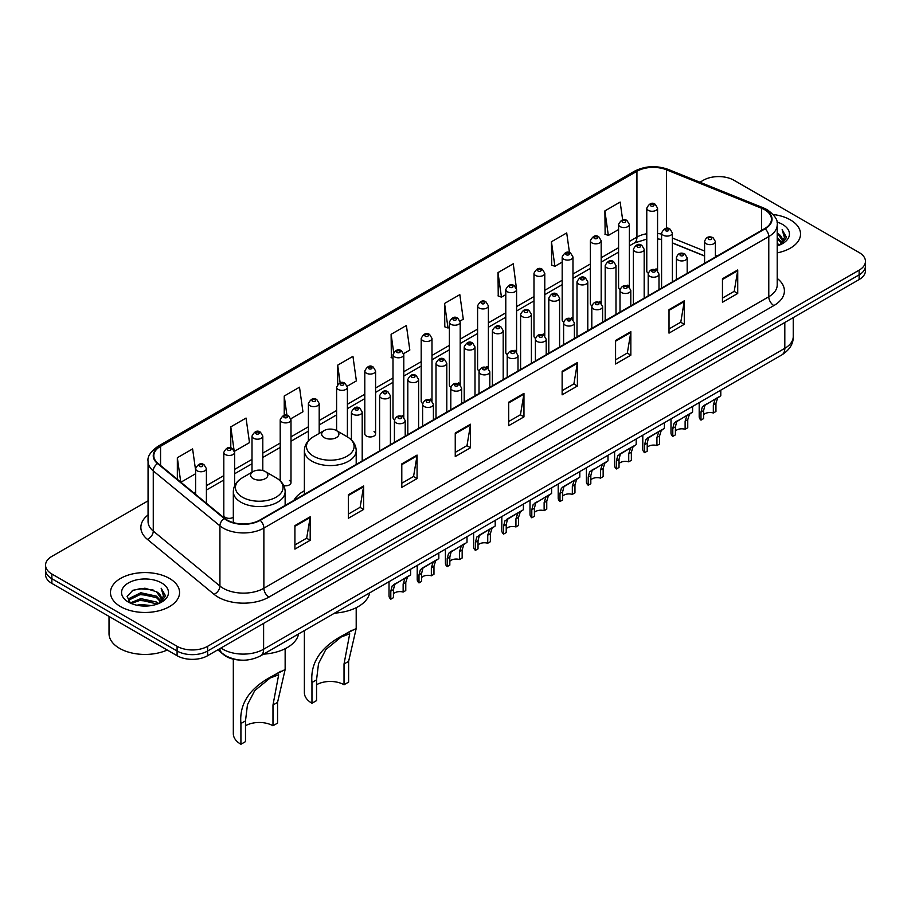 <?xml version="1.0" encoding="UTF-8"?>
<svg xmlns="http://www.w3.org/2000/svg" width="911" height="911" viewBox="0 0 911 911"><rect width="100%" height="100%" fill="white"/><g stroke="black" fill="none" stroke-linecap="round" stroke-linejoin="round"><path stroke-width="1.37" d="M304.376 490.79A38.148 22.023 0 0 0 293.854 500.424M627.793 285.12A5.398 3.12 0 0 1 629.364 287.181L629.376 224.436A5.398 3.12 180 0 1 626.039 227.317A5.398 3.12 180 0 1 620.152 226.634A5.398 3.12 180 0 1 618.58 224.436L618.58 287.318A5.398 3.12 0 0 0 620.095 289.493M601.18 303.465L601.18 240.709A5.398 3.12 180 0 1 597.844 243.59A5.398 3.12 180 0 1 591.956 242.918A5.398 3.12 180 0 1 590.374 240.709L590.374 303.602A5.398 3.12 0 0 0 591.899 305.766M571.391 317.677A5.398 3.12 0 0 1 572.973 319.738L572.973 256.993A5.398 3.12 180 0 1 569.648 259.874A5.398 3.12 180 0 1 563.761 259.191A5.398 3.12 180 0 1 562.178 256.993L562.178 319.875A5.398 3.12 0 0 0 563.704 322.05M543.195 333.95A5.398 3.12 0 0 1 544.778 336.022L544.778 273.277A5.398 3.12 180 0 1 541.441 276.147A5.398 3.12 180 0 1 535.566 275.475A5.398 3.12 180 0 1 533.983 273.277L533.983 336.159A5.398 3.12 0 0 0 535.497 338.323M516.583 352.306L516.583 289.55A5.398 3.12 180 0 1 513.246 292.431A5.398 3.12 180 0 1 507.37 291.759A5.398 3.12 180 0 1 505.787 289.55L505.787 352.443A5.398 3.12 0 0 0 507.302 354.607M488.387 368.579L488.387 305.834A5.398 3.12 180 0 1 485.051 308.715A5.398 3.12 180 0 1 479.163 308.032A5.398 3.12 180 0 1 477.592 305.834L477.592 368.716A5.398 3.12 0 0 0 479.106 370.891M458.609 382.791A5.398 3.12 0 0 1 460.18 384.863L460.192 322.107A5.398 3.12 180 0 1 456.855 324.988A5.398 3.12 180 0 1 450.968 324.316A5.398 3.12 180 0 1 449.385 322.107L449.385 385A5.398 3.12 0 0 0 450.911 387.164M430.402 399.075A5.398 3.12 0 0 1 431.985 401.136L431.985 338.391A5.398 3.12 180 0 1 428.66 341.272A5.398 3.12 180 0 1 422.772 340.6A5.398 3.12 180 0 1 421.189 338.391L421.189 401.273A5.398 3.12 0 0 0 422.715 403.448M402.206 415.359A5.398 3.12 0 0 1 403.789 417.42L403.789 354.675A5.398 3.12 180 0 1 400.453 357.556A5.398 3.12 180 0 1 394.577 356.873A5.398 3.12 180 0 1 392.994 354.675L392.994 417.557A5.398 3.12 0 0 0 394.509 419.72M375.594 433.841L375.594 370.948A5.398 3.12 180 0 1 372.257 373.829A5.398 3.12 180 0 1 366.381 373.157A5.398 3.12 180 0 1 364.799 370.948L364.799 433.841A5.398 3.12 0 0 0 366.381 436.039A5.398 3.12 0 0 0 372.257 436.722A5.398 3.12 0 0 0 375.594 433.841A5.398 3.12 0 0 0 374.011 431.632M234.605 485.859L234.605 452.346A5.398 3.12 180 0 1 231.269 455.227A5.398 3.12 180 0 1 225.393 454.555A5.398 3.12 180 0 1 223.81 452.346L223.81 515.239A5.398 3.12 0 0 0 225.393 517.437A5.398 3.12 0 0 0 233.318 517.254M655.988 268.836A5.398 3.12 0 0 1 657.56 270.897L657.571 208.152A5.398 3.12 180 0 1 654.235 211.033A5.398 3.12 180 0 1 648.359 210.361A5.398 3.12 180 0 1 646.776 208.152L646.776 271.034A5.398 3.12 0 0 0 648.29 273.209M704.59 256.048L672.386 243.021M601.169 303.465A5.398 3.12 0 0 0 599.597 301.393M516.571 352.295A5.398 3.12 0 0 0 515 350.234M488.376 368.579A5.398 3.12 0 0 0 486.804 366.518M283.742 485.609A5.398 3.12 0 0 0 290.996 482.682A5.398 3.12 0 0 0 289.413 480.473M239.969 660.054A21.591 12.469 180 0 1 223.787 654.77L217.797 649.828M148.06 500.845L51.87 556.382A21.591 12.469 0 0 0 45.55 565.196L45.55 574.602A21.591 12.469 0 0 0 51.87 583.416L177.087 655.704A21.591 12.469 0 0 0 207.628 655.704L859.13 279.563A21.591 12.469 0 0 0 865.45 270.749L865.45 266.046A21.591 12.469 0 0 1 859.13 274.86A21.591 12.469 0 0 0 865.45 266.046L865.45 261.343A21.591 12.469 0 0 0 859.13 252.529L733.913 180.241A21.591 12.469 0 0 0 703.372 180.241L699.933 182.223M45.55 565.196A21.591 12.469 0 0 0 51.87 574.01L177.087 646.298A21.591 12.469 0 0 0 207.628 646.298L207.628 651.001L859.13 274.86L207.628 651.001A21.591 12.469 0 0 1 177.087 651.001A21.591 12.469 0 0 0 207.628 651.001L207.628 655.704M51.87 574.01L51.87 578.713L177.087 651.001L51.87 578.713A21.591 12.469 0 0 1 45.55 569.899A21.591 12.469 0 0 0 51.87 578.713L51.87 583.416M790.418 219.904A34.55 19.951 0 0 0 773.154 214.495A34.55 19.951 0 0 1 790.418 219.904A34.55 19.951 0 0 1 800.53 234.013A34.55 19.951 0 0 0 790.418 219.904M169.446 578.417A34.55 19.951 0 0 0 131.799 574.089A34.55 19.951 0 0 0 110.47 592.526A34.55 19.951 0 0 0 120.582 606.624A34.55 19.951 0 0 0 158.241 610.951A34.55 19.951 0 0 0 179.569 592.526A34.55 19.951 0 0 0 169.446 578.417A34.55 19.951 0 0 0 131.799 574.089A34.55 19.951 0 0 0 110.47 592.526A34.55 19.951 0 0 0 120.582 606.624A34.55 19.951 0 0 0 158.241 610.951A34.55 19.951 0 0 0 179.569 592.526A34.55 19.951 0 0 0 169.446 578.417M764.705 209.769A23.037 13.301 180 0 1 771.458 219.175A23.037 13.301 180 0 1 764.705 228.581L259.794 520.09A23.037 13.301 180 0 1 224.641 518.313L157.979 463.346A23.037 13.301 180 0 1 153.811 455.716A23.037 13.301 180 0 1 160.564 446.31L636.937 171.279A23.037 13.301 180 0 1 666.431 169.799L761.63 208.277A23.037 13.301 180 0 1 764.705 209.769M765.115 209.53A23.606 13.631 0 0 0 761.96 208.004L666.761 169.526A23.606 13.631 0 0 0 636.527 171.052L160.154 446.083A23.606 13.631 0 0 0 157.512 463.54L224.163 518.496A23.606 13.631 0 0 0 260.204 520.318L765.115 228.809A23.606 13.631 0 0 0 765.115 209.53M294.913 525.613L294.913 549.117L310.184 540.303L310.184 516.799L294.913 525.613M294.913 544.949L306.677 538.162L310.127 517.573A5.762 3.325 -120 0 0 310.184 516.799M306.574 538.219L310.184 540.303M348.355 494.753L348.355 518.268L363.626 509.443L363.626 485.939L348.355 494.753M348.355 514.089L360.118 507.302L363.569 486.725A5.762 3.325 -120 0 0 363.626 485.939M360.016 507.359L363.626 509.443M401.797 463.904L401.797 487.408L417.067 478.594L417.067 455.079L401.797 463.904M401.797 483.24L413.56 476.453L417.01 455.864A5.762 3.325 -120 0 0 417.067 455.079M413.457 476.51L417.067 478.594M455.249 433.044L455.249 456.559L470.52 447.734L470.52 424.23L455.249 433.044M455.249 452.38L467.001 445.593L470.452 425.004A5.762 3.325 -120 0 0 470.52 424.23M466.899 445.65L470.52 447.734M722.457 278.766L722.457 302.281L737.728 293.456L737.728 269.952L722.457 278.766M722.457 298.102L734.22 291.315L737.671 270.738A5.762 3.325 -120 0 0 737.728 269.952M734.118 291.372L737.728 293.456M669.016 309.626L669.016 333.13L684.286 324.316L684.286 300.812L669.016 309.626M669.016 328.962L680.779 322.175L684.229 301.587A5.762 3.325 -120 0 0 684.286 300.812M680.676 322.232L684.286 324.316M615.574 340.475L615.574 363.99L630.845 355.176L630.845 331.661L615.574 340.475M615.574 359.811L627.337 353.024L630.788 332.447A5.762 3.325 -120 0 0 630.845 331.661M627.235 353.081L630.845 355.176M562.133 371.335L562.133 394.839L577.403 386.025L577.403 362.521L562.133 371.335M562.133 390.671L573.896 383.884L577.335 363.295A5.762 3.325 -120 0 0 577.403 362.521M573.793 383.941L577.403 386.025M508.691 402.184L508.691 425.699L523.962 416.885L523.962 393.37L508.691 402.184M508.691 421.531L520.454 414.733L523.893 394.156A5.762 3.325 -120 0 0 523.962 393.37M520.352 414.801L523.962 416.885M777.208 252.882A34.55 19.951 0 0 0 800.53 234.013A34.55 19.951 0 0 1 777.208 252.882M207.628 646.298L859.13 270.157A21.591 12.469 0 0 0 865.45 261.343M290.871 418.741L302.942 411.761L299.491 387.198L284.232 396.023L284.232 415.291M234.469 451.298L249.5 442.621L246.05 418.058L230.779 426.872L230.779 447.905M195.614 470.292L192.608 448.918L177.338 457.732L177.338 479.311M460.055 321.059L463.278 319.203L459.827 294.64L444.557 303.454L444.807 326.821M516.446 288.502L513.269 263.78L497.998 272.594L498.249 295.961M569.477 252.632L566.71 232.931L551.44 241.745L551.69 265.112M622.657 219.927L620.152 202.071L604.893 210.885L605.132 234.252M347.262 386.184L356.383 380.912L352.944 356.349L337.674 365.163L337.674 384.408M403.653 353.616L409.825 350.052L406.386 325.489L391.115 334.303L391.354 357.67M392.994 358.285L391.115 357.579M391.115 334.303L393.654 352.398M444.557 303.454L448.007 328.017L449.385 327.22M448.007 328.017L444.557 326.73M497.998 272.594L501.449 297.157L505.787 294.652M501.449 297.157L497.998 295.87M551.44 241.745L554.89 266.308L562.178 262.095M554.89 266.308L551.44 265.021M604.893 210.885L608.332 235.448L618.58 229.538M608.332 235.448L604.893 234.161M337.674 365.163L340.156 382.859M284.232 396.023L286.931 415.291M230.779 426.872L234.07 450.296M180.89 482.238L195.614 473.731M177.338 457.732L180.765 482.135M777.208 243.362L779.474 245.105M777.208 244.831L778.279 245.56M777.208 237.486L781.695 242.337M777.208 238.955L781.319 243.032M779.565 245.059A16.273 9.395 0 0 0 782.253 239.889A16.273 9.395 0 0 0 777.482 233.25L782.242 240.242M777.208 245.913A23.47 13.551 0 0 0 782.572 243.59A23.47 13.551 0 0 0 782.572 224.436A23.47 13.551 0 0 0 776.946 222.033M781.148 244.353L785.988 238.158L786.147 236.712L782.116 229.72L784.473 237.543L779.827 244.957M782.116 229.72L786.147 236.997M304.376 630.571L304.376 692.667A25.918 14.963 0 0 0 311.961 703.246L311.961 682.51C310.195 662.57 320.945 646.628 344.21 634.671L356.201 628.499L348.617 661.352L348.617 682.088L344.028 684.742A19.438 11.217 0 0 0 316.55 684.742M344.028 684.742L344.028 663.994L349.722 633.76L341.147 637.028L325.796 649.611L318.52 663.652L316.55 679.868L316.55 700.605L311.961 703.246M324.179 437.599A8.643 4.988 0 0 0 336.398 437.599A8.643 4.988 0 0 0 336.398 430.55L347.125 436.733A23.8 13.745 0 0 1 347.125 456.172A23.8 13.745 0 0 1 313.452 456.172A23.8 13.745 0 0 1 313.452 436.733C307.599 440.218 304.57 444.841 304.376 450.615A25.918 14.963 0 0 0 311.961 461.194A25.918 14.963 0 0 0 340.202 464.439A25.918 14.963 0 0 0 356.201 450.615C356.007 444.841 352.99 440.218 347.125 436.733L336.398 430.55A8.643 4.988 0 0 0 324.179 430.55A8.643 4.988 0 0 0 324.179 437.599M334.588 613.126A39.594 22.855 0 0 0 369.65 592.89M352.147 630.093L344.21 634.671L352.147 630.093M233.318 659.165L233.318 733.697A25.918 14.963 0 0 0 240.914 744.276L240.914 723.528C239.137 703.588 249.887 687.646 273.163 675.7L285.143 669.517L277.559 702.37L277.559 723.118L272.981 725.76A19.438 11.217 0 0 0 245.492 725.76M272.981 725.76L272.981 705.023L278.675 674.778L270.089 678.046L254.738 690.629L247.462 704.681L245.492 720.886L245.492 741.634L240.914 744.276M253.133 478.617A8.643 4.988 0 0 0 265.34 478.617A8.643 4.988 0 0 0 265.34 471.568L276.067 477.763A23.8 13.745 0 0 1 276.067 497.201A23.8 13.745 0 0 1 242.406 497.201A23.8 13.745 0 0 1 242.406 477.763C236.541 481.247 233.512 485.87 233.318 491.633A25.918 14.963 0 0 0 240.914 502.212A25.918 14.963 0 0 0 269.155 505.457A25.918 14.963 0 0 0 285.143 491.633C284.961 485.87 281.932 481.247 276.067 477.763L265.34 471.568A8.643 4.988 0 0 0 253.133 471.568A8.643 4.988 0 0 0 253.133 478.617M263.53 654.155A39.594 22.855 0 0 0 298.592 633.908M281.089 671.122L273.163 675.7L281.089 671.122M109.024 616.405L109.024 633.669A35.996 20.782 0 0 0 119.569 648.359A35.996 20.782 0 0 0 167.225 650.01M136.832 605.223L140.806 604.505L151.385 605.564M141.49 605.917L146.671 606.043M130.216 602.98L140.806 598.629L156.521 602.046L158.514 603.606M131.218 603.481L140.806 600.098L157.318 604.061M128.895 601.761L129.305 598.413L140.806 592.754L156.521 596.17L160.735 600.85M128.804 601.351L129.305 599.882L140.806 594.223L156.521 597.639L160.347 601.545M158.605 603.572A16.273 9.395 0 0 0 161.293 598.402A16.273 9.395 0 0 0 156.521 591.751L161.281 598.755M161.611 582.938A23.47 13.551 0 0 0 128.428 582.938A23.47 13.551 0 0 0 128.428 602.103A23.47 13.551 0 0 0 161.611 602.103A23.47 13.551 0 0 0 161.611 582.938M156.521 591.751L144.929 588.199L132.915 590.26L127.119 596.42L130.41 603.128M160.188 602.866L165.028 596.671L165.187 595.213L161.156 588.233L163.513 596.045L158.856 603.469M161.156 588.233L165.176 595.498M132.254 590.579L139.804 588.745L153.071 589.952M134.942 595.543L139.804 594.621L152.581 595.68M134.942 601.419L139.804 600.497L152.581 601.556M703.611 414.756A7.197 4.156 180 0 1 713.324 412.99L713.324 404.928L715.078 399.485L716.319 398.323L704.898 405.361L703.611 410.542L703.611 418.604L700.98 420.119A10.795 6.229 180 0 1 699.192 416.68L699.192 402.628M700.98 420.119L700.98 412.057L702.358 406.83L717.196 397.834M720.795 390.159L720.795 395.75L717.629 398.016L715.944 403.414L715.944 411.476L713.324 412.99M703.952 405.475L706.572 403.96L703.952 405.475M675.415 431.04A7.197 4.156 180 0 1 685.118 429.275L685.118 421.212L686.883 415.769L688.124 414.607L676.702 421.645L675.415 426.815L675.415 434.877L672.785 436.392A10.795 6.229 180 0 1 670.997 432.953L670.997 418.901M672.785 436.392L672.785 428.329L674.163 423.114L688.989 414.106M692.588 406.443L692.588 412.034L689.433 414.3L687.748 419.698L687.748 427.76L685.118 429.275M675.757 421.747L678.376 420.244L675.757 421.747M647.22 447.312A7.197 4.156 180 0 1 656.922 445.547L656.922 437.496L658.687 432.042L659.928 430.892L650.169 436.517L648.507 437.918L647.22 443.099L647.22 451.161L644.589 452.676A10.795 6.229 180 0 1 642.802 449.237L642.802 435.185M644.589 452.676L644.589 444.614L645.967 439.398L660.794 430.391M664.392 422.715L664.392 428.307L661.227 430.573L659.553 435.982L659.553 444.033L656.922 445.547M647.562 438.032L650.169 436.517L647.562 438.032M619.013 463.597A7.197 4.156 180 0 1 628.727 461.831L628.727 453.769L630.492 448.326L631.733 447.164L621.974 452.801L620.311 454.202L619.013 459.383L619.013 467.434L616.394 468.96A10.795 6.229 180 0 1 614.606 465.521L614.606 451.469M616.394 468.96L616.394 460.898L617.76 455.671L632.598 446.663M636.197 439L636.197 444.591L633.031 446.857L631.357 452.255L631.357 460.317L628.727 461.831M619.355 454.316L621.974 452.801L619.355 454.316M590.818 479.881A7.197 4.156 180 0 1 600.531 478.116L600.531 470.053L602.296 464.61L603.537 463.448L592.116 470.486L590.818 475.656L590.818 483.718L588.199 485.233A10.795 6.229 180 0 1 586.399 481.794L586.399 467.742M588.199 485.233L588.199 477.17L589.565 471.955L604.403 462.947M608.001 455.272L608.001 460.875L604.836 463.141L603.15 468.539L603.15 476.601L600.531 478.116M591.159 470.588L593.778 469.085L591.159 470.588M562.622 496.153A7.197 4.156 180 0 1 572.336 494.388L572.336 486.326L574.089 480.883L575.331 479.733L565.583 485.358L563.909 486.759L562.622 491.94L562.622 500.002L559.992 501.517A10.795 6.229 180 0 1 558.204 498.078L558.204 484.026M559.992 501.517L559.992 493.455L561.37 488.228L576.196 479.232M579.806 471.556L579.806 477.148L576.64 479.414L574.955 484.811L574.955 492.874L572.336 494.388M562.964 486.873L565.583 485.358L562.964 486.873M534.427 512.438A7.197 4.156 180 0 1 544.129 510.672L544.129 502.61L545.894 497.167L547.135 496.005L535.714 503.043L534.427 508.213L534.427 516.275L531.796 517.79A10.795 6.229 180 0 1 530.008 514.362L530.008 500.31M531.796 517.79L531.796 509.739L533.174 504.512L548.001 495.504M551.599 487.84L551.599 493.432L548.445 495.698L546.759 501.096L546.759 509.158L544.129 510.672M534.768 503.157L537.388 501.642L534.768 503.157M506.231 528.71A7.197 4.156 180 0 1 515.933 526.957L515.933 518.894L517.699 513.44L518.94 512.289L509.181 517.915L507.518 519.327L506.231 524.497L506.231 532.559L503.601 534.074A10.795 6.229 180 0 1 501.813 530.635L501.813 516.583M503.601 534.074L503.601 526.011L504.979 520.796L519.805 511.788M523.404 504.113L523.404 509.704L520.238 511.971L518.564 517.38L518.564 525.442L515.933 526.957M506.573 519.429L509.181 517.915L506.573 519.429M478.024 544.994A7.197 4.156 180 0 1 487.738 543.229L487.738 535.167L489.503 529.724L490.744 528.562L480.985 534.199L479.323 535.6L478.024 540.781L478.024 548.843L475.405 550.358A10.795 6.229 180 0 1 473.618 546.919L473.618 532.867M475.405 550.358L475.405 542.296L476.772 537.069L491.61 528.073M495.208 520.397L495.208 525.989L492.042 528.255L490.369 533.652L490.369 541.715L487.738 543.229M478.366 535.714L480.985 534.199L478.366 535.714M449.829 561.278A7.197 4.156 180 0 1 459.543 559.513L459.543 551.451L461.308 546.008L462.549 544.846L451.127 551.884L449.829 557.054L449.829 565.116L447.21 566.631A10.795 6.229 180 0 1 445.411 563.192L445.411 549.139M447.21 566.631L447.21 558.568L448.576 553.353L463.414 544.345M467.013 536.681L467.013 542.273L463.847 544.539L462.162 549.937L462.162 557.999L459.543 559.513M450.171 551.986L452.79 550.483L450.171 551.986M421.634 577.551A7.197 4.156 180 0 1 431.347 575.786L431.347 567.735L433.101 562.281L434.342 561.13L424.594 566.756L422.92 568.157L421.634 573.338L421.634 581.4L419.003 582.915A10.795 6.229 180 0 1 417.215 579.476L417.215 565.424M419.003 582.915L419.003 574.852L420.381 569.626L435.207 560.629M438.817 552.954L438.817 558.545L435.652 560.812L433.966 566.209L433.966 574.272L431.347 575.786M421.975 568.27L424.594 566.756L421.975 568.27M393.438 593.835A7.197 4.156 180 0 1 403.14 592.07L403.14 584.008L404.905 578.565L406.147 577.403L394.725 584.441L393.438 589.622L393.438 597.673L390.808 599.199A10.795 6.229 180 0 1 389.02 595.76L389.02 581.708M390.808 599.199L390.808 591.137L392.185 585.91L407.012 576.902M410.61 569.238L410.61 574.83L407.456 577.096L405.771 582.493L405.771 590.556L403.14 592.07M393.78 584.555L396.399 583.04L393.78 584.555M220.963 648.006A28.788 16.626 0 0 0 222.899 649.236A28.788 16.626 0 0 0 263.609 649.236L784.815 348.321A28.788 16.626 0 0 0 793.242 336.569C793.458 343.72 789.655 349.835 781.832 354.914L260.626 655.829A14.394 8.313 60 0 0 263.609 649.236L263.609 623.375M784.815 322.46L784.815 348.321A14.394 8.313 60 0 1 781.832 354.914M219.79 648.678A14.394 9.634 129.5 0 0 222.307 653.358L217.934 649.748M859.13 279.563L859.13 270.157M177.087 655.704L177.087 646.298M777.208 278.413A35.996 20.782 180 0 1 773.872 305.572L268.961 597.081A7.197 4.156 60 0 1 263.871 588.255L768.782 296.747A28.788 16.626 0 0 0 777.208 284.995L777.208 224.812A28.788 16.626 180 0 1 768.782 236.564A7.197 4.156 -120 0 0 765.115 228.809M268.961 597.081A35.996 20.782 180 0 1 218.059 597.081A35.996 20.782 180 0 1 214.028 594.302L147.366 539.335A35.996 20.782 180 0 1 148.06 514.954M223.149 588.255A28.788 16.626 0 0 0 263.871 588.255L263.871 528.073A28.788 16.626 180 0 1 219.927 525.863L153.264 470.896A28.788 16.626 180 0 1 148.06 461.365L148.06 521.548A28.788 16.626 0 0 0 153.264 531.079L219.927 586.046A28.788 16.626 0 0 0 223.149 588.255M777.208 224.812C778.176 220.314 774.862 215.303 767.29 209.769L763.509 207.924A7.197 3.371 112 0 0 761.96 208.004M763.509 207.924L668.31 169.446C656.387 165.221 645.068 165.836 634.352 171.279A7.197 4.156 60 0 1 636.527 171.052M160.154 446.083A7.197 4.156 -120 0 0 157.979 446.31C150.509 451.685 147.195 456.696 148.06 461.365M157.512 463.54A7.197 4.817 129.5 0 0 153.264 470.896L153.264 531.079A7.197 4.817 -50.5 0 1 147.366 539.335M668.31 169.446A7.197 3.371 112 0 0 666.761 169.526M224.163 518.496A7.197 4.817 129.5 0 0 219.927 525.863L219.927 586.046A7.197 4.817 -50.5 0 1 214.028 594.302M260.204 520.318A7.197 4.156 60 0 1 263.871 528.073L768.782 236.564L768.782 296.747A7.197 4.156 60 0 0 773.872 305.572M160.564 446.31L160.564 465.475M761.63 208.277L761.63 230.346M666.431 169.799L666.431 228.365M717.059 256.082L715.386 255.41M704.59 251.049L672.386 238.022M661.58 234.127A23.037 13.301 0 0 0 657.571 233.455M646.776 233.751A23.037 13.301 0 0 0 636.937 237.111L629.376 241.472M636.937 171.279L636.937 237.111A12.959 7.482 60 0 1 634.25 243.043L629.376 245.856M618.58 247.712L601.18 257.756M590.374 263.985L572.973 274.04M562.178 280.269L544.778 290.313M533.983 296.553L516.583 306.597M505.787 312.826L488.387 322.87M477.592 329.11L460.192 339.154M449.385 345.383L431.985 355.438M421.189 361.667L403.789 371.711M392.994 377.951L375.594 387.995M364.799 394.224L347.398 404.279M336.603 410.508L319.192 420.552M308.396 426.792L290.996 436.836M280.201 443.065L262.801 453.109M252.005 459.349L234.605 469.393M223.81 475.622L206.41 485.677M195.614 491.906L193.849 492.919M508.691 402.935L523.893 394.156M562.133 372.075L577.335 363.295M615.574 341.226L630.788 332.447M669.016 310.366L684.229 301.587M722.457 279.518L737.671 270.738M455.249 433.784L470.452 425.004M401.797 464.644L417.01 455.864M348.355 495.504L363.569 486.725M294.913 526.353L310.127 517.573M316.55 679.868L311.961 682.51M348.617 661.352L344.028 663.994M245.492 720.886L240.914 723.528M277.559 702.37L272.981 705.023M706.173 243.738A5.398 3.12 180 0 1 704.59 241.54C705.968 237.111 708.792 235.824 713.062 237.68L715.386 241.54A5.398 3.12 180 0 1 712.06 244.41A5.398 3.12 180 0 1 706.173 243.738M711.263 237.862A1.799 1.036 0 0 0 708.724 237.862A1.799 1.036 0 0 0 708.724 239.331A1.799 1.036 0 0 0 711.263 239.331A1.799 1.036 0 0 0 711.263 237.862M716.319 398.323L718.938 396.82M713.324 404.928L715.944 403.414M700.98 412.057L703.611 410.542M677.978 260.022A5.398 3.12 180 0 1 676.395 257.813C677.773 253.383 680.597 252.096 684.867 253.964L687.19 257.813A5.398 3.12 180 0 1 683.865 260.694A5.398 3.12 180 0 1 677.978 260.022M683.068 254.146A1.799 1.036 0 0 0 680.517 254.146A1.799 1.036 0 0 0 680.517 255.615A1.799 1.036 0 0 0 683.068 255.615A1.799 1.036 0 0 0 683.068 254.146M688.124 414.607L690.743 413.093M685.118 421.212L687.748 419.698M672.785 428.329L675.415 426.815M649.782 276.295A5.398 3.12 180 0 1 648.199 274.097C649.577 269.667 652.401 268.381 656.672 270.248L658.995 274.097A5.398 3.12 180 0 1 655.658 276.978A5.398 3.12 180 0 1 649.782 276.295M654.872 270.419A1.799 1.036 0 0 0 652.322 270.419A1.799 1.036 0 0 0 652.322 271.888A1.799 1.036 0 0 0 654.872 271.888A1.799 1.036 0 0 0 654.872 270.419M659.928 430.892L662.548 429.377M656.922 437.496L659.553 435.982M644.589 444.614L647.22 443.099M621.587 292.579A5.398 3.12 180 0 1 620.004 290.37C621.382 285.94 624.206 284.665 628.476 286.521L630.799 290.37A5.398 3.12 180 0 1 627.463 293.251A5.398 3.12 180 0 1 621.587 292.579M626.677 286.703A1.799 1.036 0 0 0 624.126 286.703A1.799 1.036 0 0 0 624.126 288.172A1.799 1.036 0 0 0 626.677 288.172A1.799 1.036 0 0 0 626.677 286.703M631.733 447.164L634.352 445.661M628.727 453.769L631.357 452.255M616.394 460.898L619.013 459.383M593.38 308.863A5.398 3.12 180 0 1 591.808 306.654C593.186 302.224 596.01 300.937 600.269 302.805L602.604 306.654A5.398 3.12 180 0 1 599.267 309.535A5.398 3.12 180 0 1 593.38 308.863M598.47 302.976A1.799 1.036 0 0 0 595.931 302.976A1.799 1.036 0 0 0 595.931 304.445A1.799 1.036 0 0 0 598.47 304.445A1.799 1.036 0 0 0 598.47 302.976M603.537 463.448L606.157 461.934M600.531 470.053L603.15 468.539M588.199 477.17L590.818 475.656M565.184 325.136A5.398 3.12 180 0 1 563.602 322.938C564.979 318.508 567.804 317.222 572.074 319.078L574.397 322.938A5.398 3.12 180 0 1 571.072 325.819A5.398 3.12 180 0 1 565.184 325.136M570.275 319.26A1.799 1.036 0 0 0 567.735 319.26A1.799 1.036 0 0 0 567.735 320.729A1.799 1.036 0 0 0 570.275 320.729A1.799 1.036 0 0 0 570.275 319.26M575.331 479.733L577.95 478.218M572.336 486.326L574.955 484.811M559.992 493.455L562.622 491.94M536.989 341.42A5.398 3.12 180 0 1 535.406 339.211C536.784 334.781 539.608 333.506 543.878 335.362L546.201 339.211A5.398 3.12 180 0 1 542.876 342.092A5.398 3.12 180 0 1 536.989 341.42M542.079 335.544A1.799 1.036 0 0 0 539.528 335.544A1.799 1.036 0 0 0 539.528 337.013A1.799 1.036 0 0 0 542.079 337.013A1.799 1.036 0 0 0 542.079 335.544M547.135 496.005L549.754 494.502M544.129 502.61L546.759 501.096M531.796 509.739L534.427 508.213M508.793 357.693A5.398 3.12 180 0 1 507.211 355.495C508.589 351.065 511.413 349.778 515.683 351.646L518.006 355.495A5.398 3.12 180 0 1 514.669 358.376A5.398 3.12 180 0 1 508.793 357.693M513.884 351.817A1.799 1.036 0 0 0 511.333 351.817A1.799 1.036 0 0 0 511.333 353.286A1.799 1.036 0 0 0 513.884 353.286A1.799 1.036 0 0 0 513.884 351.817M518.94 512.289L521.559 510.775M515.933 518.894L518.564 517.38M503.601 526.011L506.231 524.497M480.598 373.977A5.398 3.12 180 0 1 479.015 371.779C480.393 367.349 483.217 366.063 487.487 367.919L489.811 371.779A5.398 3.12 180 0 1 486.474 374.649A5.398 3.12 180 0 1 480.598 373.977M485.688 368.101A1.799 1.036 0 0 0 483.137 368.101A1.799 1.036 0 0 0 483.137 369.57A1.799 1.036 0 0 0 485.688 369.57A1.799 1.036 0 0 0 485.688 368.101M490.744 528.562L493.363 527.059M487.738 535.167L490.369 533.652M475.405 542.296L478.024 540.781M452.391 390.261A5.398 3.12 180 0 1 450.808 388.052C452.198 383.622 455.022 382.335 459.281 384.203L461.615 388.052A5.398 3.12 180 0 1 458.279 390.933A5.398 3.12 180 0 1 452.391 390.261M457.481 384.385A1.799 1.036 0 0 0 454.942 384.385A1.799 1.036 0 0 0 454.942 385.854A1.799 1.036 0 0 0 457.481 385.854A1.799 1.036 0 0 0 457.481 384.385M462.549 544.846L465.157 543.332M459.543 551.451L462.162 549.937M447.21 558.568L449.829 557.054M424.196 406.534A5.398 3.12 180 0 1 422.613 404.336C423.991 399.906 426.815 398.619 431.085 400.487L433.408 404.336A5.398 3.12 180 0 1 430.083 407.217A5.398 3.12 180 0 1 424.196 406.534M429.286 400.658A1.799 1.036 0 0 0 426.747 400.658A1.799 1.036 0 0 0 426.747 402.127A1.799 1.036 0 0 0 429.286 402.127A1.799 1.036 0 0 0 429.286 400.658M434.342 561.13L436.961 559.616M431.347 567.735L433.966 566.209M419.003 574.852L421.634 573.338M396 422.818A5.398 3.12 180 0 1 394.417 420.609C395.795 416.179 398.619 414.904 402.89 416.76L405.213 420.609A5.398 3.12 180 0 1 401.888 423.49A5.398 3.12 180 0 1 396 422.818M401.091 416.942A1.799 1.036 0 0 0 398.54 416.942A1.799 1.036 0 0 0 398.54 418.411A1.799 1.036 0 0 0 401.091 418.411A1.799 1.036 0 0 0 401.091 416.942M406.147 577.403L408.766 575.9M403.14 584.008L405.771 582.493M390.808 591.137L393.438 589.622M672.386 281.875L672.386 232.988A5.398 3.12 180 0 1 669.05 235.858A5.398 3.12 180 0 1 663.162 235.186A5.398 3.12 180 0 1 661.58 232.988L661.58 288.115M665.713 230.779A1.799 1.036 0 0 0 668.253 230.779A1.799 1.036 0 0 0 668.253 229.31A1.799 1.036 0 0 0 665.713 229.31A1.799 1.036 0 0 0 665.713 230.779M644.179 298.159L644.179 249.261A5.398 3.12 180 0 1 640.854 252.142A5.398 3.12 180 0 1 634.967 251.47A5.398 3.12 180 0 1 633.384 249.261L633.384 304.388M637.518 247.063A1.799 1.036 0 0 0 640.057 247.063A1.799 1.036 0 0 0 640.057 245.594A1.799 1.036 0 0 0 637.518 245.594A1.799 1.036 0 0 0 637.518 247.063M615.984 314.443L615.984 265.545A5.398 3.12 180 0 1 612.659 268.426A5.398 3.12 180 0 1 606.772 267.743A5.398 3.12 180 0 1 605.189 265.545L605.189 320.672M609.311 263.336A1.799 1.036 0 0 0 611.862 263.336A1.799 1.036 0 0 0 611.862 261.867A1.799 1.036 0 0 0 609.311 261.867A1.799 1.036 0 0 0 609.311 263.336M587.789 330.716L587.789 281.818A5.398 3.12 180 0 1 584.452 284.699A5.398 3.12 180 0 1 578.576 284.027A5.398 3.12 180 0 1 576.993 281.818L576.993 336.956M581.116 279.62A1.799 1.036 0 0 0 583.666 279.62A1.799 1.036 0 0 0 583.666 278.151A1.799 1.036 0 0 0 581.116 278.151A1.799 1.036 0 0 0 581.116 279.62M559.593 347L559.593 298.102A5.398 3.12 180 0 1 556.257 300.983A5.398 3.12 180 0 1 550.369 300.311A5.398 3.12 180 0 1 548.798 298.102L548.798 353.229M552.92 295.904A1.799 1.036 0 0 0 555.459 295.904A1.799 1.036 0 0 0 555.459 294.435A1.799 1.036 0 0 0 552.92 294.435A1.799 1.036 0 0 0 552.92 295.904M531.398 363.284L531.398 314.386A5.398 3.12 180 0 1 528.061 317.267A5.398 3.12 180 0 1 522.174 316.584A5.398 3.12 180 0 1 520.591 314.386L520.591 369.513M524.725 312.177A1.799 1.036 0 0 0 527.264 312.177A1.799 1.036 0 0 0 527.264 310.708A1.799 1.036 0 0 0 524.725 310.708A1.799 1.036 0 0 0 524.725 312.177M503.191 379.557L503.191 330.659A5.398 3.12 180 0 1 499.866 333.54A5.398 3.12 180 0 1 493.978 332.868A5.398 3.12 180 0 1 492.395 330.659L492.395 385.797M496.529 328.461A1.799 1.036 0 0 0 499.069 328.461A1.799 1.036 0 0 0 499.069 326.992A1.799 1.036 0 0 0 496.529 326.992A1.799 1.036 0 0 0 496.529 328.461M474.995 395.841L474.995 346.943A5.398 3.12 180 0 1 471.67 349.824A5.398 3.12 180 0 1 465.783 349.152A5.398 3.12 180 0 1 464.2 346.943L464.2 402.07M468.322 344.734A1.799 1.036 0 0 0 470.873 344.734A1.799 1.036 0 0 0 470.873 343.265A1.799 1.036 0 0 0 468.322 343.265A1.799 1.036 0 0 0 468.322 344.734M446.8 412.114L446.8 363.227A5.398 3.12 180 0 1 443.463 366.097A5.398 3.12 180 0 1 437.587 365.425A5.398 3.12 180 0 1 436.005 363.227L436.005 418.354M440.127 361.018A1.799 1.036 0 0 0 442.678 361.018A1.799 1.036 0 0 0 442.678 359.549A1.799 1.036 0 0 0 440.127 359.549A1.799 1.036 0 0 0 440.127 361.018M418.604 428.398L418.604 379.5A5.398 3.12 180 0 1 415.268 382.381A5.398 3.12 180 0 1 409.381 381.709A5.398 3.12 180 0 1 407.809 379.5L407.809 434.627M411.931 377.302A1.799 1.036 0 0 0 414.471 377.302A1.799 1.036 0 0 0 414.471 375.833A1.799 1.036 0 0 0 411.931 375.833A1.799 1.036 0 0 0 411.931 377.302M390.409 444.682L390.409 395.784A5.398 3.12 180 0 1 387.073 398.665A5.398 3.12 180 0 1 381.185 397.982A5.398 3.12 180 0 1 379.602 395.784L379.602 450.911M383.736 393.575A1.799 1.036 0 0 0 386.275 393.575A1.799 1.036 0 0 0 386.275 392.106A1.799 1.036 0 0 0 383.736 392.106A1.799 1.036 0 0 0 383.736 393.575M362.202 460.955L362.202 412.057A5.398 3.12 180 0 1 358.877 414.938A5.398 3.12 180 0 1 352.99 414.266A5.398 3.12 180 0 1 351.407 412.057L351.407 439.945M355.541 409.859A1.799 1.036 0 0 0 358.08 409.859A1.799 1.036 0 0 0 358.08 408.39A1.799 1.036 0 0 0 355.541 408.39A1.799 1.036 0 0 0 355.541 409.859M650.898 205.954A1.799 1.036 0 0 0 653.449 205.954A1.799 1.036 0 0 0 653.449 204.474A1.799 1.036 0 0 0 650.898 204.474A1.799 1.036 0 0 0 650.898 205.954M622.703 222.227A1.799 1.036 0 0 0 625.242 222.227A1.799 1.036 0 0 0 625.242 220.758A1.799 1.036 0 0 0 622.703 220.758A1.799 1.036 0 0 0 622.703 222.227M594.507 238.511A1.799 1.036 0 0 0 597.047 238.511A1.799 1.036 0 0 0 597.047 237.042A1.799 1.036 0 0 0 594.507 237.042A1.799 1.036 0 0 0 594.507 238.511M566.3 254.784A1.799 1.036 0 0 0 568.851 254.784A1.799 1.036 0 0 0 568.851 253.315A1.799 1.036 0 0 0 566.3 253.315A1.799 1.036 0 0 0 566.3 254.784M538.105 271.068A1.799 1.036 0 0 0 540.656 271.068A1.799 1.036 0 0 0 540.656 269.599A1.799 1.036 0 0 0 538.105 269.599A1.799 1.036 0 0 0 538.105 271.068M509.909 287.352A1.799 1.036 0 0 0 512.46 287.352A1.799 1.036 0 0 0 512.46 285.883A1.799 1.036 0 0 0 509.909 285.883A1.799 1.036 0 0 0 509.909 287.352M481.714 303.625A1.799 1.036 0 0 0 484.253 303.625A1.799 1.036 0 0 0 484.253 302.156A1.799 1.036 0 0 0 481.714 302.156A1.799 1.036 0 0 0 481.714 303.625M453.519 319.909A1.799 1.036 0 0 0 456.058 319.909A1.799 1.036 0 0 0 456.058 318.44A1.799 1.036 0 0 0 453.519 318.44A1.799 1.036 0 0 0 453.519 319.909M425.312 336.182A1.799 1.036 0 0 0 427.863 336.182A1.799 1.036 0 0 0 427.863 334.713A1.799 1.036 0 0 0 425.312 334.713A1.799 1.036 0 0 0 425.312 336.182M397.116 352.466A1.799 1.036 0 0 0 399.667 352.466A1.799 1.036 0 0 0 399.667 350.997A1.799 1.036 0 0 0 397.116 350.997A1.799 1.036 0 0 0 397.116 352.466M368.921 368.75A1.799 1.036 0 0 0 371.472 368.75A1.799 1.036 0 0 0 371.472 367.281A1.799 1.036 0 0 0 368.921 367.281A1.799 1.036 0 0 0 368.921 368.75M347.398 436.893L347.398 387.232A5.398 3.12 180 0 1 344.062 390.113A5.398 3.12 180 0 1 338.175 389.43A5.398 3.12 180 0 1 336.603 387.232L336.603 430.664M340.725 385.023A1.799 1.036 0 0 0 343.265 385.023A1.799 1.036 0 0 0 343.265 383.554A1.799 1.036 0 0 0 340.725 383.554A1.799 1.036 0 0 0 340.725 385.023M319.192 433.42L319.192 403.516A5.398 3.12 180 0 1 315.866 406.386A5.398 3.12 180 0 1 309.979 405.714A5.398 3.12 180 0 1 308.396 403.516L308.396 440.742M312.53 401.307A1.799 1.036 0 0 0 315.069 401.307A1.799 1.036 0 0 0 315.069 399.838A1.799 1.036 0 0 0 312.53 399.838A1.799 1.036 0 0 0 312.53 401.307M290.996 482.682L290.996 419.789A5.398 3.12 180 0 1 287.671 422.67A5.398 3.12 180 0 1 281.784 421.998A5.398 3.12 180 0 1 280.201 419.789L280.201 480.814M284.323 417.591A1.799 1.036 0 0 0 286.874 417.591A1.799 1.036 0 0 0 286.874 416.122A1.799 1.036 0 0 0 284.323 416.122A1.799 1.036 0 0 0 284.323 417.591M262.801 470.554L262.801 436.073A5.398 3.12 180 0 1 259.464 438.954A5.398 3.12 180 0 1 253.588 438.271A5.398 3.12 180 0 1 252.005 436.073L252.005 472.217M256.128 433.864A1.799 1.036 0 0 0 258.678 433.864A1.799 1.036 0 0 0 258.678 432.395A1.799 1.036 0 0 0 256.128 432.395A1.799 1.036 0 0 0 256.128 433.864M227.932 450.148A1.799 1.036 0 0 0 230.483 450.148A1.799 1.036 0 0 0 230.483 448.679A1.799 1.036 0 0 0 227.932 448.679A1.799 1.036 0 0 0 227.932 450.148M206.41 503.271L206.41 468.63A5.398 3.12 180 0 1 203.073 471.511A5.398 3.12 180 0 1 197.186 470.839A5.398 3.12 180 0 1 195.614 468.63L195.614 494.377M199.737 466.421A1.799 1.036 0 0 0 202.276 466.421A1.799 1.036 0 0 0 202.276 464.952A1.799 1.036 0 0 0 199.737 464.952A1.799 1.036 0 0 0 199.737 466.421M260.626 655.829C249.045 661.648 237.464 661.648 225.871 655.829L222.307 653.358M793.242 336.569L793.242 317.597M634.352 171.279L157.979 446.31M661.58 239.422L657.571 238.887M646.776 239.115L634.25 243.043M618.58 252.096L601.18 262.14M590.374 268.369L572.973 278.413M562.178 284.653L544.778 294.697M533.983 300.926L516.583 310.981M505.787 317.21L488.387 327.254M477.592 333.494L460.192 343.538M449.385 349.767L431.985 359.811M421.189 366.051L403.789 376.095M392.994 382.335L375.594 392.379M364.799 398.608L347.398 408.652M336.603 414.892L319.192 424.936M308.396 431.165L290.996 441.22M280.201 447.449L262.801 457.493M252.005 463.733L234.605 473.777M223.81 480.006L206.41 490.05M704.59 255.889L672.386 242.873M356.201 628.499L356.201 607.683M356.201 464.428L356.201 450.615M304.376 494.343L304.376 450.615M324.179 430.55L313.452 436.733M285.143 669.517L285.143 648.712M285.143 505.446L285.143 491.633M233.318 522.607L233.318 491.633M253.133 471.568L242.406 477.763M128.747 601.59L128.747 600.611M704.59 263.279L704.59 241.54M715.386 257.05L715.386 241.54M676.395 279.563L676.395 257.813M687.19 273.334L687.19 257.813M648.199 295.847L648.199 274.097M658.995 289.607L658.995 274.097M620.004 312.12L620.004 290.37M630.799 305.891L630.799 290.37M591.808 328.404L591.808 306.654M602.604 322.164L602.604 306.654M563.602 344.677L563.602 322.938M574.397 338.448L574.397 322.938M535.406 360.961L535.406 339.211M546.201 354.732L546.201 339.211M507.211 377.245L507.211 355.495M518.006 371.005L518.006 355.495M479.015 393.518L479.015 371.779M489.811 387.289L489.811 371.779M450.808 409.802L450.808 388.052M461.615 403.573L461.615 388.052M422.613 426.086L422.613 404.336M433.408 419.846L433.408 404.336M394.417 442.359L394.417 420.609M405.213 436.13L405.213 420.609M672.386 232.988L670.052 229.128C666.92 226.873 664.096 228.16 661.58 232.988M644.179 249.261L641.856 245.412C638.725 243.146 635.901 244.433 633.384 249.261M615.984 265.545L613.661 261.696C610.529 259.43 607.705 260.717 605.189 265.545M587.789 281.818L585.466 277.969C582.334 275.714 579.51 276.99 576.993 281.818M559.593 298.102L557.259 294.253C554.127 291.987 551.314 293.274 548.798 298.102M531.398 314.386L529.063 310.537C525.932 308.271 523.108 309.558 520.591 314.386M503.191 330.659L500.868 326.81C497.736 324.555 494.912 325.831 492.395 330.659M474.995 346.943L472.672 343.094C469.541 340.828 466.717 342.115 464.2 346.943M446.8 363.227L444.477 359.367C441.345 357.112 438.521 358.399 436.005 363.227M418.604 379.5L416.27 375.651C413.138 373.385 410.326 374.672 407.809 379.5M390.409 395.784L388.075 391.935C384.943 389.669 382.119 390.956 379.602 395.784M362.202 412.057L359.879 408.208C356.748 405.953 353.923 407.228 351.407 412.057M657.571 208.152L655.248 204.303C652.117 202.037 649.292 203.324 646.776 208.152M629.376 224.436L627.041 220.576C623.91 218.321 621.086 219.608 618.58 224.436M601.18 240.709L598.846 236.86C595.714 234.605 592.89 235.881 590.374 240.709M572.973 256.993L570.65 253.144C567.519 250.878 564.695 252.165 562.178 256.993M544.778 273.277L542.455 269.417C539.323 267.162 536.499 268.438 533.983 273.277M516.583 289.55L514.26 285.701C511.128 283.435 508.304 284.722 505.787 289.55M488.387 305.834L486.053 301.985C482.921 299.719 480.097 301.006 477.592 305.834M460.192 322.107L457.857 318.258C454.726 316.003 451.902 317.279 449.385 322.107M431.985 338.391L429.662 334.542C426.53 332.276 423.706 333.563 421.189 338.391M403.789 354.675L401.466 350.815C398.335 348.56 395.511 349.847 392.994 354.675M375.594 370.948L373.271 367.099C370.139 364.833 367.315 366.12 364.799 370.948M347.398 387.232L345.064 383.383C341.932 381.117 339.108 382.404 336.603 387.232M319.192 403.516L316.869 399.656C313.737 397.401 310.913 398.676 308.396 403.516M290.996 419.789L288.673 415.94C285.542 413.674 282.717 414.96 280.201 419.789M262.801 436.073L260.478 432.224C257.346 429.958 254.522 431.245 252.005 436.073M234.605 452.346L232.282 448.497C229.151 446.242 226.327 447.517 223.81 452.346M206.41 468.63L204.075 464.781C200.944 462.515 198.12 463.801 195.614 468.63"/></g></svg>
